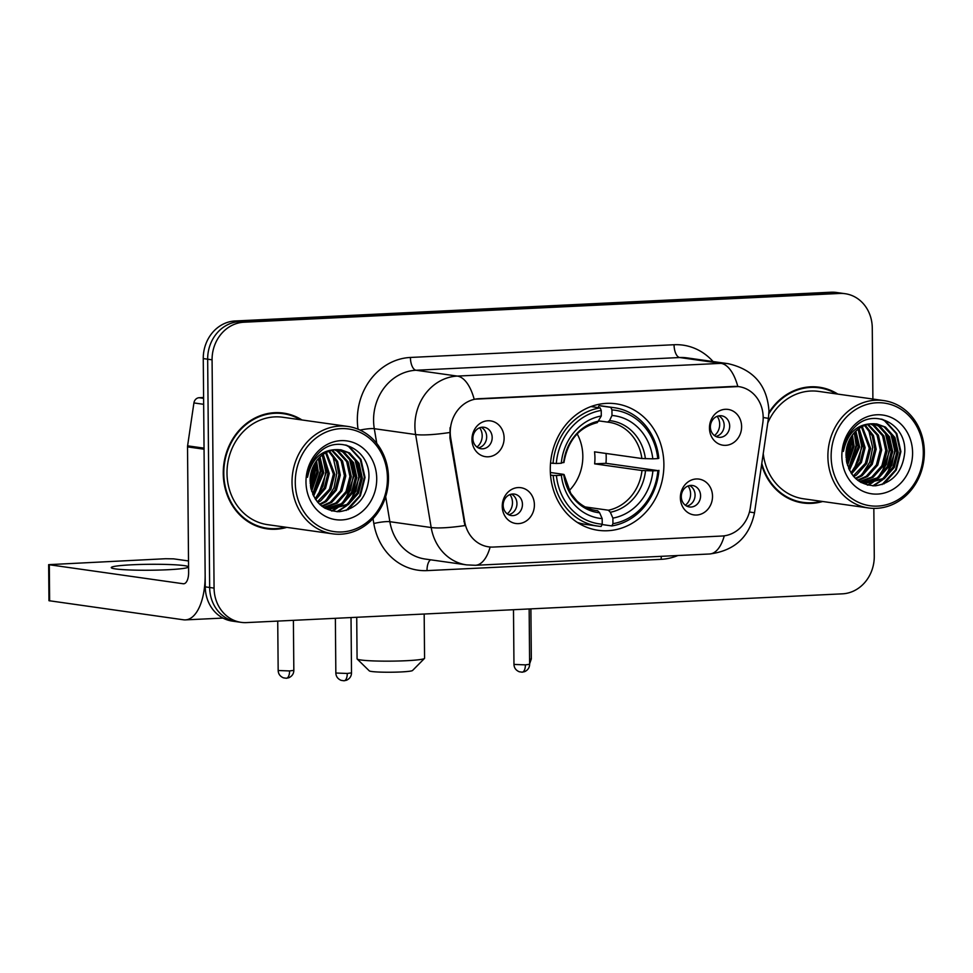 <?xml version="1.0" encoding="UTF-8"?>
<svg xmlns="http://www.w3.org/2000/svg" width="973" height="973" viewBox="0 0 973 973"><rect width="100%" height="100%" fill="white"/><g stroke="black" fill="none" stroke-linecap="round" stroke-linejoin="round"><path stroke-width="1.46" d="M550.28 469.789A63.877 56.653 98 0 0 598.164 530.297A63.877 56.653 98 0 0 663.89 464.303A63.877 56.653 98 0 0 616.006 403.807A63.877 56.653 98 0 0 550.28 469.789M712.516 496.218A18.073 16.03 -82 0 1 696.607 515.021A18.073 16.03 -82 0 1 680.37 497.775A18.073 16.03 -82 0 1 696.291 478.971A18.073 16.03 -82 0 1 712.516 496.218M681.295 496.68A10.849 9.621 98 0 0 689.419 506.957A10.849 9.621 98 0 0 700.584 495.756A10.849 9.621 98 0 0 692.448 485.478A10.849 9.621 98 0 0 681.295 496.68M534.396 504.817A18.073 16.03 -82 0 1 518.475 523.62A18.073 16.03 -82 0 1 502.25 506.374A18.073 16.03 -82 0 1 518.171 487.57A18.073 16.03 -82 0 1 534.396 504.817M503.163 505.279A10.849 9.621 98 0 0 511.299 515.556A10.849 9.621 98 0 0 522.452 504.355A10.849 9.621 98 0 0 514.328 494.077A10.849 9.621 98 0 0 503.163 505.279M741.608 426.539A18.073 16.03 -82 0 1 725.7 445.342A18.073 16.03 -82 0 1 709.463 428.096A18.073 16.03 -82 0 1 725.384 409.292A18.073 16.03 -82 0 1 741.608 426.539M710.375 427.001A10.849 9.621 98 0 0 718.512 437.278A10.849 9.621 98 0 0 729.677 426.077A10.849 9.621 98 0 0 721.54 415.799A10.849 9.621 98 0 0 710.375 427.001M504.111 438.008A18.073 16.03 -82 0 1 488.203 456.799A18.073 16.03 -82 0 1 471.966 439.553A18.073 16.03 -82 0 1 487.887 420.762A18.073 16.03 -82 0 1 504.111 438.008M472.878 438.47A10.849 9.621 98 0 0 481.015 448.735A10.849 9.621 98 0 0 492.18 437.534A10.849 9.621 98 0 0 484.043 427.256A10.849 9.621 98 0 0 472.878 438.47M689.626 485.551A10.849 9.621 -82 0 1 695.075 494.977A10.849 9.621 -82 0 1 686.731 506.106M511.506 494.15A10.849 9.621 -82 0 1 516.943 503.576A10.849 9.621 -82 0 1 508.611 514.705M718.719 415.872A10.849 9.621 -82 0 1 724.167 425.298A10.849 9.621 -82 0 1 715.824 436.427M481.221 427.329A10.849 9.621 -82 0 1 486.67 436.755A10.849 9.621 -82 0 1 478.327 447.896M450.73 438.166A32.535 28.862 -82 0 1 450.244 432.547A32.535 28.862 -82 0 1 478.898 398.711L733.97 386.403A32.535 28.862 -82 0 1 738.799 386.622A32.535 28.862 -82 0 1 762.796 423.097L750.305 507.845A32.535 28.862 -82 0 1 722.039 536.026L493.433 547.057A32.535 28.862 -82 0 1 488.592 546.838A32.535 28.862 -82 0 1 464.693 521.625L450.73 438.166L449.94 438.045L450.073 427.67M301.958 419.971A58.453 51.849 98 0 0 283.398 413.087A58.453 51.849 98 0 0 223.255 473.474A58.453 51.849 98 0 0 267.064 528.838A58.453 51.849 98 0 0 286.804 527.366M264.875 528.473A58.453 51.849 98 0 0 271.102 528.631M761.604 464.729A58.453 51.849 98 0 0 802.932 502.968A58.453 51.849 98 0 0 822.672 501.496M800.743 502.603A58.453 51.849 98 0 0 806.97 502.761M490.137 547.008A42.18 19.205 -92.8 0 1 475.42 565.289L466.59 564.887A48.2 42.763 -82 0 1 431.185 527.536L415.629 434.53A48.2 42.763 -82 0 1 414.899 426.21A48.2 42.763 -82 0 1 457.346 376.089A42.18 19.205 87.2 0 1 474.167 399.21L738.385 386.561M846.656 461.993A48.808 43.299 98 0 0 850.098 442.374A48.808 43.299 98 0 0 849.964 438.92M310.788 487.862A48.808 43.299 98 0 0 314.23 468.244A48.808 43.299 98 0 0 314.084 464.79M313.732 461.36A48.808 43.299 98 0 0 313.488 459.779M849.599 435.503A48.808 43.299 98 0 0 849.356 433.909M241.17 622.355L232.352 621.115A36.159 32.073 98 0 1 205.254 586.865L203.26 358.575A36.159 32.073 98 0 1 235.101 320.981L830.978 292.216A36.159 32.073 98 0 1 836.354 292.459L840.757 293.08A36.159 32.073 98 0 0 835.393 292.837L239.504 321.601A36.159 32.073 98 0 0 207.663 359.195L209.657 587.485A36.159 32.073 98 0 0 236.755 621.735A36.159 32.073 98 0 1 209.657 587.485L207.663 359.195A36.159 32.073 98 0 1 239.504 321.601L835.393 292.837A36.159 32.073 98 0 1 840.757 293.08L845.172 293.712A36.159 32.073 98 0 0 839.796 293.457L243.919 322.221A36.159 32.073 98 0 0 212.078 359.815L214.072 588.106A36.159 32.073 98 0 0 241.17 622.355A36.159 32.073 98 0 0 246.534 622.598L842.423 593.834A36.159 32.073 98 0 0 874.265 556.24L873.839 508.38M385.673 496.656L389.857 521.698L431.185 527.536A42.18 6.531 -9.5 0 0 464.899 525.566L449.94 438.045M837.826 394.101A58.453 51.849 98 0 0 819.266 387.218A58.453 51.849 98 0 0 768.938 412.576M872.89 399.052L872.27 327.95A36.159 32.073 98 0 0 845.172 293.712M823.085 388.543A58.453 51.849 98 0 0 817.052 386.962M287.217 414.413A58.453 51.849 98 0 0 281.185 412.832M846.461 460.959A48.2 42.763 98 0 0 849.563 442.411A48.2 42.763 98 0 0 849.478 439.845M310.594 486.816A48.2 42.763 98 0 0 313.695 468.268A48.2 42.763 98 0 0 313.61 465.714M849.149 436.172A48.2 42.763 98 0 0 848.918 434.542M313.27 462.029A48.2 42.763 98 0 0 313.051 460.411M132.194 564.778A38.567 2.968 -0.5 0 0 111.263 567.612A38.567 2.968 -0.5 0 0 167.465 569.752A38.567 2.968 -0.5 0 0 188.385 566.931A38.567 2.968 -0.5 0 0 132.194 564.778M203.6 397.495L199.149 397.714L203.612 398.346M204.123 448.164A6.02 5.339 98 0 0 204.05 449.21L205.145 574.848A48.2 21.941 87.2 0 1 185.429 619.886A48.2 21.941 87.2 0 1 183.532 619.801L48.966 600.694L48.65 564.656L183.216 583.751A12.053 5.485 -92.8 0 0 183.69 583.776A12.053 5.485 -92.8 0 0 188.616 572.513L187.521 446.887A6.02 5.339 -82 0 1 187.594 445.841L193.919 402.931A6.02 5.339 -82 0 1 199.149 397.714M188.519 560.959L173.644 558.855L165.519 558.733L48.65 564.656M387.436 478.071A51.824 45.962 98 0 0 340.903 428.631A51.824 45.962 98 0 0 295.269 482.523A51.824 45.962 98 0 0 341.803 531.963A51.824 45.962 98 0 0 387.436 478.071M388.482 477.816A54.233 48.103 98 0 0 347.835 426.442A54.233 48.103 98 0 0 292.022 482.462A54.233 48.103 98 0 0 332.669 533.836A54.233 48.103 98 0 0 388.482 477.816M347.835 426.442L282.815 417.259A54.233 48.103 98 0 0 227.001 473.292A54.233 48.103 98 0 0 267.66 524.666L332.669 533.836M300.487 419.764A57.845 51.314 98 0 0 283.313 413.683L278.91 413.063A57.845 51.314 98 0 0 274.958 412.674M283.313 413.683A57.845 51.314 98 0 0 223.79 473.45A57.845 51.314 98 0 0 267.149 528.242A57.845 51.314 98 0 0 285.332 527.159M312.637 467.867L312.747 471.187L310.192 483.399M311.348 471.637L310.156 479.336M316.553 460.898L318.256 471.966L311.664 491.304M315.641 462.199L316.882 471.771L311.226 489.784M319.995 457.006L323.766 472.732L313.61 496.108M319.156 457.833L322.391 472.537L313.111 495.05M323.255 454.33L329.275 473.51L325.529 488.324L315.726 499.672M322.452 454.914L327.901 473.316L324.41 487.607L315.191 498.869M326.393 452.433L334.785 474.289L330.869 489.419L320.701 500.827L317.903 502.482M325.614 452.846L333.411 474.094L329.494 489.224L317.356 501.837M329.446 451.095L337.582 461.433L340.295 475.067L336.378 490.197L326.21 501.606L320.081 504.695M328.692 451.375L336.378 461.64L338.92 474.873L335.004 490.003L324.824 501.411L319.545 504.184M332.425 450.207L342.545 461.068L345.804 475.846L341.888 490.976L331.72 502.372L322.197 506.434M331.684 450.39L341.17 460.874L344.43 475.651L340.514 490.781L330.334 502.19L321.674 506.045M335.344 449.733L338.604 451.387L348.054 461.847L351.314 476.624L347.397 491.754L337.23 503.15L324.386 507.699M334.627 449.818L337.23 451.192L346.68 461.652L349.939 476.429L346.023 491.56L335.843 502.956L323.717 507.444M338.203 449.599L344.114 452.165L353.564 462.625L356.823 477.402L352.907 492.533L342.739 503.929L327.074 508.551M326.369 508.514L325.298 508.429M337.497 449.599L342.739 451.971L352.19 462.43L355.449 477.208L351.533 492.338L341.365 503.734L326.393 508.368M336.658 449.635A30.127 26.721 98 0 0 310.119 480.966C311.883 500.536 321.662 510.776 339.455 511.689C356.896 508.83 366.687 497.75 368.852 478.461C371.017 449.818 337.85 433.301 319.132 452.713C312.467 459.341 308.599 467.526 307.517 477.281C311.506 459.025 321.212 449.806 336.658 449.635L340.976 449.818L349.635 452.944L359.073 463.403L362.333 478.181L358.417 493.311L348.249 504.707L329.798 509.086L323.498 507.347M340.282 449.733L348.249 452.749L357.699 463.209L360.959 477.986L357.042 493.116L346.875 504.513L329.117 508.988M329.798 509.086L324.641 508.064M305.984 482A39.771 35.271 98 0 0 341.705 519.947A39.771 35.271 98 0 0 376.721 478.582A39.771 35.271 98 0 0 341.012 440.647A39.771 35.271 98 0 0 305.984 482M258.842 526.892A57.845 51.314 98 0 0 262.746 527.621L267.149 528.242M316.116 498.127A54.233 48.103 98 0 0 316.736 496.984M345.549 444.977L348.687 446.631L360.278 459.365L364.352 477.366L359.682 495.78L346.193 510.46M354.768 458.575L358.842 476.588L355.948 491.122L347.908 503.795M344.843 506.665L336.877 511.701M349.246 457.796L353.333 475.809L350.438 490.343L342.399 503.017M339.334 505.887L335.077 508.952M334.481 509.317L331.452 510.886M332.717 455.461L336.792 473.474L333.909 488.02L325.858 500.681M322.258 455.06L325.773 471.917L322.975 486.245L315.143 498.796M318.439 458.599L320.263 471.151L312.734 494.223M313.476 459.718L313.829 461.214M314.376 464.267L314.753 470.373L310.715 487.534M309.244 468.864L309.232 470.251M346.57 445.233L349.38 446.729L360.971 459.463L365.033 477.463L360.375 495.877L348.066 509.779M356.69 461.384L359.524 476.685L350.742 501.411M346.887 505.571L337.728 511.725M351.18 460.606L354.014 475.906L345.233 500.633M341.377 504.792L336.171 508.794M335.43 509.256L332.036 511.032M323.632 456.714L326.466 472.014L317.685 496.753M318.925 458.076L320.956 471.248L313.026 494.868M314.182 460.728A49.416 43.834 98 0 0 313.914 459.037L314.34 460.521M314.911 463.343L315.447 470.47L310.934 488.58M309.888 467.016L309.937 468.378M424.471 658.441L412.552 670.494A21.698 1.666 179.5 0 1 400.852 671.954A21.698 1.666 179.5 0 1 369.302 670.871L357.188 659.037A33.739 2.603 -0.5 0 0 406.252 660.716A33.739 2.603 -0.5 0 0 424.471 658.441A33.739 2.603 -0.5 0 0 424.569 658.247L424.179 614.024M569.169 490.647A44.588 39.552 98 0 0 582.827 456.118A44.588 39.552 98 0 0 577.171 433.885M606.045 453.467A57.249 50.778 -82 0 1 606.203 457.286A57.249 50.778 -82 0 1 605.972 463.306L657.87 470.604A57.358 50.888 98 0 1 612.941 523.669L612.893 518.11A51.824 45.962 98 0 0 652.907 470.847L641.985 470.531L594.637 463.853A44.588 39.552 98 0 0 594.941 457.833A44.588 39.552 98 0 0 594.527 451.837L641.876 458.514L652.81 458.83A51.824 45.962 98 0 0 611.993 415.471L611.944 409.913A57.358 50.888 98 0 1 657.76 458.599L658.818 458.332A59.779 53.016 98 0 0 614.34 407.711A59.779 53.016 98 0 0 610.825 407.346L611.944 409.913M585.211 506.945L608.38 510.217L610.339 512.26L612.893 518.11M556.41 475.505L553.151 475.456A59.779 53.016 98 0 0 597.629 526.077A59.779 53.016 98 0 0 601.144 526.442L602.226 524.179A57.358 50.888 98 0 1 556.41 475.505L561.36 475.262A51.824 45.962 98 0 0 602.178 518.621L599.623 512.783L597.665 510.728L595.184 510.375M550.353 472.489L563.403 474.325L561.36 475.262M598.164 407.59L599.027 405.68L610.825 407.346M614.34 407.711L602.542 406.045A59.779 53.016 98 0 0 599.027 405.68M577.244 522.367A59.779 53.016 98 0 0 585.843 524.423L597.629 526.077M612.941 523.669L611.859 525.931A59.779 53.016 98 0 0 658.928 470.348M611.859 525.931L602.056 524.544M553.151 475.456L550.523 475.079M657.76 458.599L652.81 458.83M652.907 470.847L657.87 470.604M602.178 518.621L602.226 524.179M611.993 415.471L609.548 420.616L607.614 422.112L598.942 420.895M563.403 474.325L563.768 474.678A46.351 41.121 98 0 0 599.623 512.783M550.536 463.087L556.301 463.489A57.358 50.888 98 0 1 601.229 410.436L600.11 407.857A59.779 53.016 98 0 0 553.041 463.44M600.11 407.857L590.952 406.568M601.229 410.436L601.278 415.994A51.824 45.962 98 0 0 561.263 463.257L556.301 463.489M563.951 462.516C567.794 440.66 578.923 427.366 597.313 422.623L601.278 415.994M561.263 463.257L563.294 462.309M594.637 463.853L605.972 463.306M356.726 617.283L357.079 658.83A33.739 2.603 -0.5 0 0 357.188 659.037M476.952 447.045A13.257 11.761 98 0 0 482.194 435.722A13.257 11.761 98 0 0 479.677 427.779M714.45 435.576A13.257 11.761 98 0 0 719.692 424.252A13.257 11.761 98 0 0 717.174 416.31M507.237 513.853A13.257 11.761 98 0 0 512.479 502.53A13.257 11.761 98 0 0 509.961 494.588M685.369 505.255A13.257 11.761 98 0 0 690.599 493.931A13.257 11.761 98 0 0 688.081 485.989M923.304 452.202A51.824 45.962 98 0 0 876.77 402.761A51.824 45.962 98 0 0 831.137 456.653A51.824 45.962 98 0 0 877.67 506.094A51.824 45.962 98 0 0 923.304 452.202M924.35 451.946A54.233 48.103 98 0 0 883.703 400.572A54.233 48.103 98 0 0 827.889 456.605A54.233 48.103 98 0 0 868.548 507.967A54.233 48.103 98 0 0 924.35 451.946M883.703 400.572L818.682 391.401A54.233 48.103 98 0 0 767.746 423.024M836.366 393.895A57.845 51.314 98 0 0 819.181 387.813L814.778 387.193A57.845 51.314 98 0 0 810.825 386.816M819.181 387.813A57.845 51.314 98 0 0 768.901 413.683M848.505 441.997L848.614 445.318L846.06 457.529M847.215 445.78L846.024 453.467M852.421 435.028L854.124 446.096L847.532 465.447M851.509 436.33L852.749 445.902L847.094 463.914M855.863 431.136L859.633 446.875L849.478 470.239M855.024 431.963L858.259 446.68L848.979 469.193M859.123 428.461L865.143 447.653L861.397 462.455L851.594 473.815M858.32 429.044L863.769 447.458L860.278 461.749L851.059 473M862.26 426.563L870.653 448.431L866.736 463.549L856.568 474.958L853.771 476.612M861.482 426.977L869.278 448.237L865.362 463.355L853.224 475.967M865.313 425.225L873.45 435.576L876.162 449.21L872.246 464.328L862.078 475.736L855.948 478.838M864.559 425.517L872.246 435.782L874.788 449.015L870.871 464.133L860.704 475.542L855.413 478.327M868.293 424.35L878.412 435.199L881.672 449.976L877.755 465.106L867.588 476.515L858.064 480.577M867.551 424.532L877.038 435.004L880.297 449.794L876.381 464.912L866.213 476.32L857.554 480.176M871.212 423.863L874.484 425.517L883.922 435.977L887.181 450.754L883.265 465.885L873.097 477.293L860.254 481.842M870.494 423.948L873.097 425.323L882.547 435.782L885.807 450.56L881.891 465.69L871.723 477.098L859.585 481.574M874.07 423.729L879.993 426.296L889.431 436.755L892.691 451.533L888.775 466.663L878.607 478.071L862.942 482.681M862.236 482.657L861.166 482.572M873.365 423.729L878.607 426.101L888.057 436.561L891.317 451.338L887.4 466.468L877.232 477.877L862.26 482.499M872.526 423.766A30.127 26.721 98 0 0 845.999 455.096C847.763 474.666 857.529 484.907 875.323 485.819C892.764 482.961 902.555 471.881 904.72 452.591C906.885 423.948 873.718 407.432 854.999 426.843C848.334 433.471 844.467 441.657 843.396 451.411C847.374 433.155 857.079 423.936 872.526 423.766L876.843 423.948L885.503 427.074L894.941 437.534L898.201 452.311L894.284 467.441L884.116 478.85L865.666 483.228L859.366 481.489M876.15 423.863L884.116 426.879L893.567 437.339L896.826 452.117L892.91 467.247L882.742 478.655L864.985 483.119M865.666 483.228L860.521 482.194M841.852 456.13A39.771 35.271 98 0 0 877.573 494.077A39.771 35.271 98 0 0 912.589 452.725A39.771 35.271 98 0 0 876.88 414.778A39.771 35.271 98 0 0 841.852 456.13M794.71 501.034A57.845 51.314 98 0 0 798.614 501.752L803.017 502.372A57.845 51.314 98 0 0 821.2 501.29M761.798 463.391A57.845 51.314 98 0 0 803.017 502.372M763.246 453.576A54.233 48.103 98 0 0 803.528 498.796L868.548 507.967M851.983 472.27A54.233 48.103 98 0 0 852.603 471.114M881.416 419.108L884.566 420.774L896.145 433.508L900.22 451.496L895.549 469.923L882.061 484.59M890.636 432.705L894.71 450.718L891.815 465.264L883.776 477.925M880.711 480.796L872.745 485.831M885.126 431.939L889.2 449.94L886.306 464.486L878.266 477.147M875.201 480.017L870.944 483.094M870.349 483.447L867.32 485.016M868.597 429.604L872.672 447.616L869.777 462.151L861.737 474.812M858.125 429.19L861.652 446.06L858.843 460.375L851.01 472.939M854.306 432.742L856.131 445.281L848.602 468.354M849.344 433.849L849.709 435.357M850.244 438.397L850.621 444.503L846.595 461.664M845.123 442.995L845.099 444.381M882.45 419.363L885.248 420.871L896.838 433.605L900.901 451.594L896.242 470.02L883.934 483.922M892.557 435.515L895.391 450.815L886.61 475.554M882.766 479.701L873.596 485.855M887.048 434.736L889.881 450.037L881.1 474.775M877.257 478.923L872.051 482.936M871.309 483.386L867.904 485.162M859.5 430.844L862.333 446.157L853.552 470.883M854.793 432.219L856.824 445.379L848.894 468.998M849.806 433.131L850.207 434.663M850.779 437.473L851.314 444.6L846.802 462.71M845.756 441.146L845.805 442.52M464.693 521.625L463.902 521.516M358.052 429.202A60.253 53.454 -82 0 1 410.411 357.456L674.058 344.734A12.053 5.485 -92.8 0 0 679.677 357.529L416.03 370.251A48.2 42.763 98 0 0 373.571 420.385A48.2 42.763 98 0 0 374.301 428.692L376.77 443.445M674.058 344.734A60.253 53.454 -82 0 1 713.075 361.555M686.829 357.857A48.2 42.763 98 0 0 679.677 357.529L721.005 363.355A48.2 42.763 -82 0 1 728.157 363.683L686.829 357.857M449.587 432.523A42.18 6.531 -9.5 0 1 415.629 434.53L374.301 428.692A12.053 1.861 170.5 0 0 360.083 430.09M737.814 386.488A42.18 19.205 -92.8 0 0 721.005 363.355L457.346 376.089L416.03 370.251A12.053 5.485 -92.8 0 1 410.411 357.456M724.277 535.819A42.18 19.205 87.2 0 1 709.585 553.99L475.42 565.289M749.453 511.98L754.513 512.783C749.441 537.072 734.469 550.803 709.585 553.99M763.197 417.514L768.439 418.354L754.513 512.783M677.853 555.522A60.253 53.454 -82 0 1 661.19 559.317L427.013 570.616A60.253 53.454 -82 0 1 373.814 523.523L373 518.633M839.796 293.457L830.978 292.216M243.919 322.221L235.101 320.981M212.078 359.815L203.26 358.575M214.072 588.106L205.254 586.865M373.814 523.523A12.053 1.861 170.5 0 1 389.857 521.698A48.2 42.763 98 0 0 425.262 559.049L466.59 564.887M430.601 559.803A12.053 5.485 -92.8 0 0 427.013 570.616M661.336 556.313A12.053 5.485 -92.8 0 0 661.19 559.317M184.165 583.703L183.216 583.751M204.05 449.21L187.521 446.887M49.319 564.863L49.635 600.9M187.594 445.841L204.038 448.152M203.661 404.306L193.919 402.931M310.411 485.649A48.2 42.763 98 0 0 313.148 468.195A48.2 42.763 98 0 0 313.111 466.76M310.995 488.823A49.416 43.834 98 0 0 311.555 487.315M314.279 476.089A49.416 43.834 98 0 0 314.766 469.679M312.82 462.734A48.2 42.763 98 0 0 312.613 461.141M314.766 468.22A49.416 43.834 98 0 0 314.559 463.939M608.38 510.217A44.588 39.552 98 0 0 641.985 470.531M564.06 474.532L570.75 493.372L576.867 500.888C582.584 506.288 589.103 509.524 596.413 510.57A44.588 39.552 98 0 0 597.665 510.728M645.403 458.721A46.351 41.121 98 0 0 609.548 420.616M610.339 512.26A46.351 41.121 98 0 0 645.513 470.737M641.876 458.514A44.588 39.552 98 0 0 608.867 422.27A44.588 39.552 98 0 0 607.699 422.124M598.833 421.139A46.351 41.121 98 0 0 563.659 462.661M289.577 670.944L278.169 670.506C278.314 673.961 280.078 676.405 283.471 677.853L286.378 678.254A7.833 3.564 -92.8 0 0 289.577 670.944L293.834 670.361L293.396 620.336M286.062 678.242A7.833 3.564 -92.8 0 0 286.378 678.254L288.835 677.743C292.095 676.199 293.761 673.742 293.834 670.361M530.893 608.879L531.331 658.903L529.592 659.293M347.264 673.462L335.843 673.024C335.989 676.466 337.765 678.923 341.146 680.37L344.053 680.772A7.833 3.564 -92.8 0 0 347.264 673.462L351.508 672.878L351.022 617.551M343.749 680.759A7.833 3.564 -92.8 0 0 344.053 680.772L346.51 680.249C349.769 678.704 351.435 676.247 351.508 672.878M525.384 664.863L513.963 664.425C514.121 667.879 515.885 670.324 519.278 671.771L522.173 672.173A7.833 3.564 -92.8 0 0 525.384 664.863L529.628 664.291L529.154 608.964M521.869 672.161A7.833 3.564 -92.8 0 0 522.173 672.173L524.629 671.662C527.889 670.117 529.555 667.66 529.628 664.291M846.291 459.779A48.2 42.763 98 0 0 849.015 442.326A48.2 42.763 98 0 0 848.979 440.903M846.863 462.966A49.416 43.834 98 0 0 847.422 461.457M850.147 450.231A49.416 43.834 98 0 0 850.633 443.81M848.687 436.877A48.2 42.763 98 0 0 848.48 435.284M850.633 442.35A49.416 43.834 98 0 0 850.426 438.069M850.061 434.87A49.416 43.834 98 0 0 849.782 433.167M488.592 546.838L487.911 546.741M768.439 418.354L768.95 410.788C767.052 385.174 753.455 369.472 728.157 363.683M222.975 618.074L185.429 619.886M608.867 422.27L607.663 422.124M278.169 670.506L277.731 621.09M531.331 658.903L529.628 663.841M335.843 673.024L335.369 618.317M513.963 664.425L513.489 609.718"/></g></svg>
